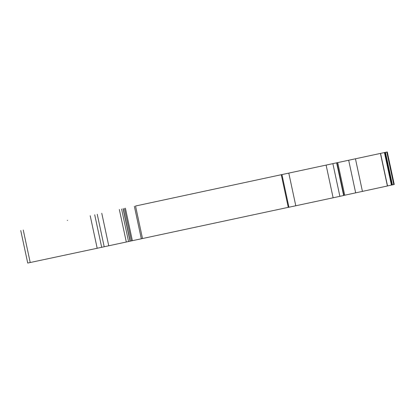 <?xml version="1.0" encoding="UTF-8"?>
<svg xmlns="http://www.w3.org/2000/svg" width="415" height="415" viewBox="0 0 415 415"><rect width="100%" height="100%" fill="white"/><g stroke="black" fill="none" stroke-linecap="round" stroke-linejoin="round"><path stroke-width="0.62" d="M135.534 206.011L387.278 151.952L135.534 206.011L142.506 238.532L130.191 241.162M387.278 151.952L394.25 184.473L387.522 185.92M380.56 153.436L387.532 185.956L343.911 195.392M336.954 162.934L343.926 195.455L333.12 197.789L288.269 207.37L281.297 174.85M288.264 207.344L142.506 238.532M123.224 208.662L130.196 241.182L97.183 248.263L27.722 263.048L20.75 230.527M67.572 220.355L67.282 220.412L67.578 220.37M124.407 208.392L131.379 240.907M380.436 153.467L387.408 185.987M384.44 152.564L391.412 185.085M123.068 208.698L130.04 241.219M288.819 173.257L295.791 205.778M281.967 174.715L288.939 207.235M121.585 209.02L128.557 241.54M326.149 165.269L333.12 197.789M119.338 209.502L126.31 242.023M101.774 213.274L108.746 245.789M97.235 214.244L104.207 246.764M94.708 214.783L101.68 247.304M90.211 215.743L97.183 248.263M355.468 158.904L362.44 191.424M348.704 160.356L355.671 192.876M337.753 162.701L344.725 195.221M23.25 230.003L30.222 262.524M387.242 151.957L394.214 184.478M125.403 208.18L132.375 240.7M332.913 163.816L339.885 196.337M336.674 162.996L343.646 195.517M386.806 152.056L393.778 184.576M385.452 152.347L392.424 184.867M134.356 206.26L141.328 238.781M384.85 152.476L391.822 184.997"/></g></svg>
